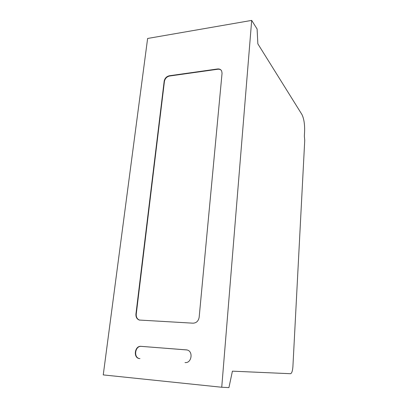 <?xml version="1.0" encoding="UTF-8"?>
<svg xmlns="http://www.w3.org/2000/svg" width="408" height="408" viewBox="0 0 408 408"><rect width="100%" height="100%" fill="white"/><g stroke="black" fill="none" stroke-linecap="round" stroke-linejoin="round"><path stroke-width="0.61" d="M139.623 358.586L139.398 358.561C132.952 357.938 134.681 345.535 141.061 346.341L186.9 349.947C193.535 351.018 191.714 363.482 185.013 362.569L185.069 362.574M186.645 349.896L141.367 346.382C134.992 345.571 133.268 357.969 139.709 358.591L139.934 358.617M222.054 73.221L199.16 317.271C198.466 321.02 196.432 322.988 193.055 323.182L139.296 320.045C136.874 319.097 135.757 317.093 135.941 314.038L164.179 81.156C164.801 78.239 166.53 76.439 169.361 75.761L217.505 68.983C219.412 68.779 220.789 69.416 221.641 70.89L222.054 73.221M221.36 70.436C220.447 69.462 219.239 69.069 217.724 69.253L169.611 76.016C166.78 76.694 165.051 78.489 164.429 81.406L136.252 314.104C136.063 317.159 137.18 319.158 139.602 320.107L139.811 320.163M304.735 140.393L292.903 366.665C292.567 370.964 291.781 373.315 290.547 373.713L232.417 371.163L228.924 387.6L221.738 387.253L103.249 374.906L147.625 38.469L251.685 20.4L257.111 29.019L257.846 43.824L301.879 114.424C303.884 118.397 304.796 124.017 304.613 131.294L304.363 136.073L304.735 140.393M221.738 387.253L251.685 20.4M141.061 346.341L141.367 346.382M186.252 349.85L186.532 349.885M217.505 68.983L217.724 69.253M169.361 75.761L169.611 76.016M135.941 314.038L136.252 314.104M139.398 358.561L139.709 358.591M139.296 320.045L139.602 320.107"/></g></svg>
